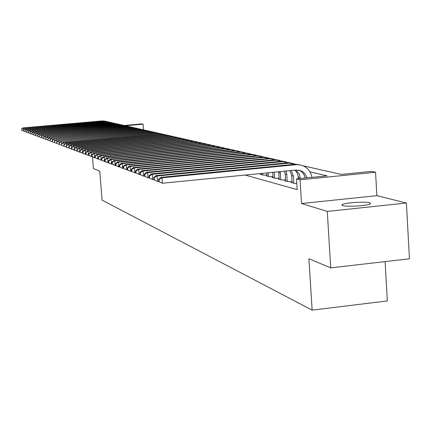 <?xml version="1.0" encoding="UTF-8"?>
<svg xmlns="http://www.w3.org/2000/svg" width="431" height="431" viewBox="0 0 431 431"><rect width="100%" height="100%" fill="white"/><g stroke="black" fill="none" stroke-linecap="round" stroke-linejoin="round"><path stroke-width="0.65" d="M369.653 202.791C364.976 201.32 343.448 202.839 342.02 204.736L342.796 205.619C347.095 207.117 368.888 205.641 370.493 203.739L369.653 202.791M303.117 165.816L341.325 174.415L371.5 171.393L375.552 172.228L300.046 179.813L296.517 178.908L327.14 175.837L309.9 171.797M376.888 195.658L301.549 203.524L327.28 211.416L330.739 267.877L409.45 258.789L406.395 203.023L376.888 195.658L375.552 172.228M385.098 261.595L387.334 300.946L312.136 310.126L102.066 200.129L99.766 171.188L93.419 168.532L92.487 156.841M124.273 125.459L141.772 123.902L143.087 124.176L125.663 125.728M143.507 129.736L143.087 124.176M327.28 211.416L406.395 203.023M292.121 182.361L290.99 182.475L294.982 183.541L296.803 183.358M285.591 180.627L284.492 180.734L288.366 181.774L292.056 181.403M279.245 178.94L278.178 179.048L281.944 180.056L285.527 179.695M273.076 177.297L272.036 177.405L275.7 178.386L279.186 178.035M267.075 175.703L266.067 175.805L269.628 176.758L273.017 176.419M261.234 174.151L260.254 174.248L263.724 175.18L267.015 174.851M245.142 175.067L297.201 189.613L296.517 178.908M301.549 203.524L300.046 179.813M330.739 267.877L308.898 258.735L312.136 310.126M212.456 145.419L212.736 145.479M217.079 146.459L217.423 146.535M221.82 147.526L222.229 147.617M226.674 148.614L227.159 148.727M231.657 149.74L232.217 149.864M236.764 150.888L237.406 151.033M242.012 152.068L242.728 152.229M247.394 153.28L248.197 153.458M252.916 154.524L253.816 154.724M258.595 155.801L259.591 156.022M264.429 157.11L265.523 157.358M270.426 158.463L271.627 158.732M276.594 159.847L277.903 160.143M282.935 161.275L284.368 161.598M289.465 162.746L291.022 163.096M296.189 164.259L297.875 164.637M23.872 131.143L21.658 130.259L21.717 129.068L21.658 130.259M21.55 129.004L22.967 127.878L102.26 120.906L105.304 121.159M22.967 127.878L102.842 121.036L106.479 121.467M21.717 129.068L23.382 128.029L23.495 129.386M23.635 131.029L21.819 130.318M25.553 131.773L23.317 130.879L23.376 129.677L23.317 130.879M23.209 129.618L24.637 128.481L104.604 121.434L107.68 121.693M24.637 128.481L105.202 121.569L108.876 122.005M23.376 129.677L25.057 128.632L25.176 130.011M25.316 131.66L23.484 130.943M27.266 132.414L25.003 131.509L25.068 130.297L25.003 131.509M24.896 130.237L26.334 129.09L106.996 121.978L110.094 122.237M26.334 129.09L107.599 122.113L111.311 122.555M25.068 130.297L26.765 129.241L26.884 130.652M27.024 132.295L25.176 131.574M29.012 133.066L26.722 132.155L26.787 130.932L26.722 132.155M26.614 130.868L28.063 129.709L109.426 122.528L112.556 122.787M28.063 129.709L110.04 122.663L113.789 123.11M26.787 130.932L28.5 129.866L28.624 131.304M28.764 132.947L26.894 132.22M30.784 133.729L28.473 132.807L28.538 131.579L28.473 132.807M28.365 131.514L29.825 130.34L111.898 123.083L115.055 123.352M29.825 130.34L112.523 123.228L116.316 123.681M28.538 131.579L30.272 130.501L30.396 131.967M30.536 133.61L28.651 132.877M32.594 134.407L30.256 133.475L30.326 132.231L30.256 133.475M30.143 132.166L31.619 130.986L114.414 123.654L117.609 123.923M31.619 130.986L115.055 123.799L118.891 124.257M30.326 132.231L32.072 131.148L32.201 132.646M32.341 134.283L30.434 133.545M34.437 135.092L32.072 134.154L32.142 132.904L32.072 134.154M31.959 132.834L33.446 131.644L116.984 124.236L120.206 124.505M33.446 131.644L117.631 124.381L121.51 124.85M32.142 132.904L33.909 131.811L34.038 133.33M34.178 134.968L32.255 134.224M36.317 135.797L33.925 134.849L33.995 133.583L33.925 134.849M33.812 133.513L35.31 132.312L119.597 124.823L122.846 125.098M35.31 132.312L120.254 124.974L124.182 125.448M33.995 133.583L35.778 132.479L35.913 134.036M36.048 135.668L34.108 134.919M38.23 136.514L35.811 135.555L35.886 134.278L35.811 135.555M35.698 134.208L37.206 132.99L122.259 125.426L125.545 125.707M37.206 132.99L122.932 125.577L126.897 126.062M35.886 134.278L37.686 133.163L37.82 134.752M37.955 136.385L35.999 135.625M40.18 137.241L37.729 136.277L37.809 134.989L37.729 136.277M37.616 134.914L39.14 133.685L124.968 126.041L128.287 126.321M39.14 133.685L125.658 126.197L129.672 126.687M37.809 134.989L39.63 133.863L39.765 135.479M39.9 137.106L37.923 136.347M42.168 137.985L39.69 137.01L39.771 135.706L39.69 137.01M39.577 135.636L41.112 134.397L127.732 126.666L131.089 126.951M41.112 134.397L128.433 126.822L132.495 127.323M39.771 135.706L41.608 134.574L41.748 136.228M44.194 138.744L41.888 137.828L41.775 136.444L41.899 138.006L39.889 137.08M43.908 138.604L41.688 137.753M41.57 136.368L43.122 135.113L130.55 127.301L133.939 127.587M43.122 135.113L131.266 127.463L135.372 127.969M41.775 136.444L43.628 135.296L43.773 136.988M46.262 139.515L43.725 138.518L43.811 137.193L43.725 138.518M43.606 137.117L45.169 135.851L133.427 127.953L136.848 128.244M45.169 135.851L134.149 128.115L138.308 128.632M43.811 137.193L45.691 136.04L45.831 137.758M45.966 139.375L43.93 138.593M48.374 140.301L45.799 139.294L45.891 137.958L45.799 139.294M45.686 137.882L47.259 136.6L136.352 128.616L139.811 128.907M47.259 136.6L137.096 128.783L141.303 129.305M45.891 137.958L47.793 136.794L47.938 138.55M48.073 140.161L46.009 139.375M50.524 141.109L47.922 140.091L48.019 138.739L47.922 140.091M47.803 138.663L49.393 137.365L139.342 129.289L142.833 129.586M49.393 137.365L140.097 129.462L144.358 129.99M48.019 138.739L49.931 137.559L50.082 139.358M50.217 140.964L48.137 140.167M52.717 141.928L50.082 140.899L50.185 139.536L50.082 140.899M49.964 139.455L51.569 138.146L142.386 129.979L145.92 130.281M51.569 138.146L143.157 130.151L147.472 130.695M50.185 139.536L52.119 138.346L52.275 140.183M52.404 141.777L50.303 140.98M54.958 142.769L52.291 141.724L52.393 140.35L52.291 141.724M52.173 140.269L53.789 138.944L145.495 130.679L149.067 130.986M53.789 138.944L146.281 130.857L150.651 131.412M52.393 140.35L54.354 139.148L54.505 141.029M54.64 142.613L52.512 141.81M57.248 143.62L54.543 142.569L54.651 141.179L54.543 142.569M54.425 141.099L56.057 139.763L148.668 131.401L152.278 131.708M56.057 139.763L149.471 131.579L153.894 132.139M54.651 141.179L56.628 139.967L56.79 141.885M56.919 143.464L54.769 142.656M59.586 144.493L56.844 143.431L56.957 142.031L56.844 143.431M56.72 141.944L58.368 140.592L151.906 132.128L155.553 132.441M58.368 140.592L152.725 132.317L157.207 132.888M56.957 142.031L58.955 140.802L59.117 142.763M59.246 144.337L57.075 143.518M61.967 145.387L59.192 144.31L59.306 142.893L59.192 144.31M59.069 142.806L60.733 141.438L155.214 132.877L158.899 133.195M60.733 141.438L156.049 133.066L160.585 133.648M59.306 142.893L61.331 141.654L61.498 143.663M61.628 145.225L59.43 144.396M64.408 146.298L61.595 145.209L61.714 143.776L61.595 145.209M61.466 143.69L63.147 142.305L158.586 133.642L162.32 133.96M63.147 142.305L63.761 142.526L159.443 133.836L164.039 134.424M61.714 143.776L63.761 142.526L63.928 144.584M66.897 147.23L64.047 146.125L64.165 144.681L64.074 146.33L61.838 145.295M63.917 144.59L65.614 143.194L162.034 134.424L165.811 134.747M65.614 143.194L66.239 143.415L162.913 134.617L167.567 135.221M64.165 144.681L66.239 143.415L66.557 147.262L64.294 146.217M69.439 148.178L66.552 147.063L66.676 145.603L66.552 147.063M66.422 145.511L68.136 144.094L165.558 135.215L169.372 135.544M68.136 144.094L68.771 144.326L166.452 135.42L171.172 136.034M66.676 145.603L68.771 144.326L69.089 148.21L66.805 147.16M72.042 149.153L69.111 148.022L69.246 146.551L68.982 146.454L69.111 148.022M68.982 146.454L70.711 145.021L169.157 136.029L173.02 136.363M70.711 145.021L71.363 145.258L170.073 136.239L174.857 136.864M69.246 146.551L71.363 145.258L71.686 149.185L69.369 148.119M74.703 150.144L71.729 149.002L71.999 149.099L71.869 147.515L71.6 147.418L71.729 149.002M71.6 147.418L73.345 145.969L172.836 136.864L176.742 137.203M73.345 145.969L74.013 146.206L173.768 137.074L178.617 137.71M71.869 147.515L74.013 146.206L74.337 150.177L71.999 149.099M77.424 151.162L74.407 150.004L74.682 150.107L74.552 148.501L74.277 148.399L74.407 150.004M74.277 148.399L76.039 146.933L176.597 137.715L180.551 138.055M76.039 146.933L76.723 147.181L177.55 137.931L182.469 138.577M74.552 148.501L76.723 147.181L77.047 151.195L74.682 150.107M80.209 152.202L77.149 151.028L77.424 151.136L77.294 149.509L77.014 149.406L77.149 151.028M77.014 149.406L78.798 147.925L180.444 138.583L184.441 138.933M78.798 147.925L79.493 148.172L181.419 138.804L186.402 139.466M77.294 149.509L79.493 148.172L79.821 152.24L77.424 151.136M83.054 153.264L79.95 152.078L80.236 152.186L80.101 150.543L79.821 150.441L79.95 152.078M79.821 150.441L81.615 148.937L184.376 139.472L188.422 139.822M81.615 148.937L82.332 149.191L185.373 139.698L190.432 140.371M80.101 150.543L82.332 149.191L82.66 153.301L80.236 152.186M85.968 154.357L82.822 153.156L83.113 153.264L82.978 151.599L82.687 151.491L82.822 153.156M82.687 151.491L84.503 149.972L188.401 140.382L192.495 140.738M84.503 149.972L85.23 150.236L189.419 140.614L194.553 141.303M82.978 151.599L85.23 150.236L85.564 154.395L83.113 153.264M88.953 155.472L85.758 154.255L86.055 154.363L85.92 152.682L85.624 152.574L85.758 154.255M85.624 152.574L87.455 151.033L192.517 141.314L196.665 141.675M87.455 151.033L88.204 151.303L193.562 141.551L198.766 142.252M85.92 152.682L88.204 151.303L88.544 155.51L86.055 154.363M92.013 156.609L88.764 155.381L89.072 155.494L88.931 153.792L88.63 153.678L88.764 155.381M88.63 153.678L90.478 152.121L196.73 142.268L200.932 142.634M90.478 152.121L91.248 152.396L197.802 142.51L203.087 143.227M88.931 153.792L91.248 152.396L91.587 156.652L89.072 155.494M95.143 157.784L91.846 156.534L92.159 156.647L92.019 154.928L91.711 154.81L91.846 156.534M91.711 154.81L93.581 153.231L201.051 143.243L205.301 143.615M93.581 153.231L94.367 153.511L202.144 143.491L207.505 144.223M92.019 154.928L94.367 153.511L94.707 157.821L92.159 156.647M98.354 158.98L95.003 157.714L95.321 157.832L95.186 156.092L94.863 155.974L95.003 157.714M94.863 155.974L96.754 154.373L205.468 144.24L209.778 144.622M96.754 154.373L97.557 154.659L206.589 144.493L212.036 145.247M95.186 156.092L97.557 154.659L97.907 159.023L95.321 157.832M101.641 160.208L98.241 158.926L98.57 159.05L98.43 157.283L98.101 157.164L98.241 158.926M98.101 157.164L100.008 155.543L209.999 145.263L214.363 145.651M100.008 155.543L100.832 155.839L211.147 145.527L216.68 146.292M98.43 157.283L100.832 155.839L101.183 160.251L98.57 159.05M105.013 161.469L101.554 160.165L101.894 160.294L101.754 158.506L101.414 158.382L101.554 160.165M101.414 158.382L103.343 156.739L214.638 146.314L219.061 146.707M103.343 156.739L104.189 157.04L215.818 146.583L221.432 147.364M101.754 158.506L104.189 157.04L104.544 161.512L101.894 160.294M108.477 162.762L104.959 161.442L105.304 161.571L105.159 159.761L104.814 159.632L104.959 161.442M104.814 159.632L106.764 157.967L219.395 147.391L223.883 147.79M106.764 157.967L107.637 158.279L220.602 147.661L226.313 148.469M105.159 159.761L107.637 158.279L107.992 162.805L105.304 161.571M115.707 165.439L112.033 164.087L112.394 164.227L112.249 162.368L111.888 162.234L112.033 164.087L108.45 162.746L108.806 162.88L108.66 161.049L108.305 160.919L108.45 162.746M108.305 160.919L110.277 159.228L224.271 148.496L228.818 148.9M110.277 159.228L111.166 159.545L225.51 148.776L231.312 149.595M108.66 161.049L111.166 159.545L111.527 164.13L108.806 162.88M111.888 162.234L113.876 160.521L229.276 149.627L233.888 150.036M113.876 160.521L114.791 160.849L230.547 149.913L236.441 150.753M112.249 162.368L114.791 160.849L115.158 165.493L112.394 164.227M119.484 166.835L115.707 165.466L116.084 165.606L115.934 163.721L115.562 163.586L115.707 165.466M115.562 163.586L117.577 161.846L234.41 150.785L239.086 151.206M117.577 161.846L118.514 162.185L235.714 151.082L241.71 151.944M115.934 163.721L118.514 162.185L118.881 166.894L116.084 165.606M123.363 168.268L122.711 168.327L119.484 166.878L119.866 167.023L119.721 165.116L119.339 164.976L119.484 166.878M119.339 164.976L121.375 163.209L239.679 151.976L244.425 152.402M121.375 163.209L122.339 163.559L241.021 152.278L247.114 153.161M119.721 165.116L122.339 163.559L122.711 168.327L119.866 167.023M127.344 169.733L126.639 169.803L123.368 168.332L123.762 168.478L123.611 166.544L123.218 166.404L123.368 168.332M123.218 166.404L125.276 164.61L245.094 153.199L249.905 153.635M125.276 164.61L126.267 164.965L246.467 153.511L252.668 154.417M123.611 166.544L126.267 164.965L126.639 169.803L123.762 168.478M262.705 174.905L262.603 173.343M261.261 174.517L261.191 173.483M131.444 171.247L130.679 171.317L127.355 169.825L127.759 169.976L127.608 168.015L127.204 167.869L127.355 169.825M127.204 167.869L129.284 166.054L250.648 154.46L255.535 154.896M129.284 166.054L130.302 166.42L252.065 154.777L258.374 155.704M127.608 168.015L130.302 166.42L130.679 171.317L127.759 169.976M268.583 176.478L268.341 172.777M267.096 176.08L266.891 172.917M135.657 172.799L134.833 172.879L131.455 171.36L131.87 171.516L131.719 169.528L131.299 169.372L131.455 171.36M131.299 169.372L133.405 167.53L256.364 155.747L261.315 156.194M133.405 167.53L134.456 167.907L257.813 156.076L264.235 157.029M131.719 169.528L134.456 167.907L134.833 172.879L131.87 171.516M274.628 178.095L274.24 172.19M273.098 177.685L272.748 172.341M139.994 174.393L139.105 174.48L135.668 172.939L136.099 173.095L135.943 171.08L135.517 170.924L135.668 172.939M135.517 170.924L137.645 169.054L262.231 157.078L267.263 157.53M137.645 169.054L138.723 169.442L263.724 157.412L270.264 158.392M135.943 171.08L138.723 169.442L139.105 174.48L136.099 173.095M280.84 179.759L280.231 171.597M279.266 179.339L278.749 171.748M144.46 176.037L143.507 176.128L140.01 174.56L140.447 174.727L140.29 172.68L139.854 172.519L140.01 174.56M139.854 172.519L142.004 170.617L268.271 158.441L273.373 158.904M142.004 170.617L143.119 171.015L269.806 158.786L276.46 159.793M140.29 172.68L143.119 171.015L143.507 176.128L140.447 174.727M287.229 181.467L286.782 174.48L285.958 171.032M285.613 181.036L285.166 174.07L284.557 171.172M149.056 177.728L148.032 177.831L144.471 176.231L144.929 176.403L144.768 174.329L144.315 174.162L144.471 176.231M144.315 174.162L146.497 172.233L274.477 159.847L279.665 160.316M146.497 172.233L147.639 172.642L276.061 160.203L282.838 161.237M144.768 174.329L147.639 172.642L148.032 177.831L144.929 176.403M293.807 183.229L293.355 176.139L291.27 170.509M292.148 182.782L291.695 175.719L289.993 170.633M298.338 176.64L298.467 178.714M153.792 179.468L152.693 179.576L149.072 177.955L149.541 178.127L149.379 176.026L148.916 175.853L149.072 177.955M148.916 175.853L151.119 173.892L280.872 161.291L286.136 161.77M151.119 173.892L152.294 174.313L282.499 161.657L289.406 162.719M149.379 176.026L152.294 174.313L152.693 179.576L149.541 178.127M300.17 178.542L299.814 175.87L298.85 173.418L295.844 170.056M298.494 178.709L297.589 173.919L296.415 171.861L294.809 170.159M305.126 177.62L305.153 178.041M158.673 181.262L157.493 181.381L153.808 179.727L154.293 179.91L154.131 177.771L153.651 177.594L153.808 179.727M153.651 177.594L155.882 175.6L287.45 162.778L292.8 163.268M155.882 175.6L157.094 176.037L289.126 163.155L296.167 164.249M154.131 177.771L157.094 176.037L157.493 181.381L154.293 179.91M305.207 178.035L304.41 175.412L302.988 173.111L301.027 171.296L298.586 170.056M306.85 177.874L305.681 174.884L303.208 172.034L301.63 171.021L296.291 170.013L162.444 183.234L158.694 181.553L159.19 181.742L159.028 179.576L158.533 179.393L158.694 181.553M158.533 179.393L160.79 177.362L294.228 164.308L299.669 164.814M160.79 177.362L162.04 177.814L296.528 164.653L300.536 164.976L303.774 166.124C308.224 168.478 310.95 172.222 311.952 177.362M159.028 179.576L162.04 177.814L162.444 183.234L159.19 181.742M102.26 120.906L102.842 121.036M104.604 121.434L105.202 121.569M106.996 121.978L107.599 122.113M109.426 122.528L110.04 122.663M111.898 123.083L112.523 123.228M114.414 123.654L115.055 123.799M116.984 124.236L117.631 124.381M119.597 124.823L120.254 124.974M122.259 125.426L122.932 125.577M124.968 126.041L125.658 126.197M127.732 126.666L128.433 126.822M130.55 127.301L131.266 127.463M133.427 127.953L134.149 128.115M136.352 128.616L137.096 128.783M139.342 129.289L140.097 129.462M142.386 129.979L143.157 130.151M145.495 130.679L146.281 130.857M148.668 131.401L149.471 131.579M151.906 132.128L152.725 132.317M155.214 132.877L156.049 133.066M158.586 133.642L159.443 133.836M162.034 134.424L162.913 134.617M165.558 135.215L166.452 135.42M169.157 136.029L170.073 136.239M172.836 136.864L173.768 137.074M176.597 137.715L177.55 137.931M180.444 138.583L181.419 138.804M184.376 139.472L185.373 139.698M188.401 140.382L189.419 140.614M192.517 141.314L193.562 141.551M196.73 142.268L197.802 142.51M201.051 143.243L202.144 143.491M205.468 144.24L206.589 144.493M209.999 145.263L211.147 145.527M214.638 146.314L215.818 146.583M219.395 147.391L220.602 147.661M224.271 148.496L225.51 148.776M229.276 149.627L230.547 149.913M234.41 150.785L235.714 151.082M239.679 151.976L241.021 152.278M245.094 153.199L246.467 153.511M250.648 154.46L252.065 154.777M256.364 155.747L257.813 156.076M262.231 157.078L263.724 157.412M278.825 172.47L280.392 172.869M268.271 158.441L269.806 158.786M285.166 174.07L286.782 174.48M274.477 159.847L276.061 160.203M291.695 175.719L293.355 176.139M280.872 161.291L282.499 161.657M298.414 177.416L300.127 177.847M287.45 162.778L289.126 163.155M294.228 164.308L295.952 164.701M342.02 204.736L342.052 205.307M299.884 170.606L301.63 171.021"/></g></svg>
